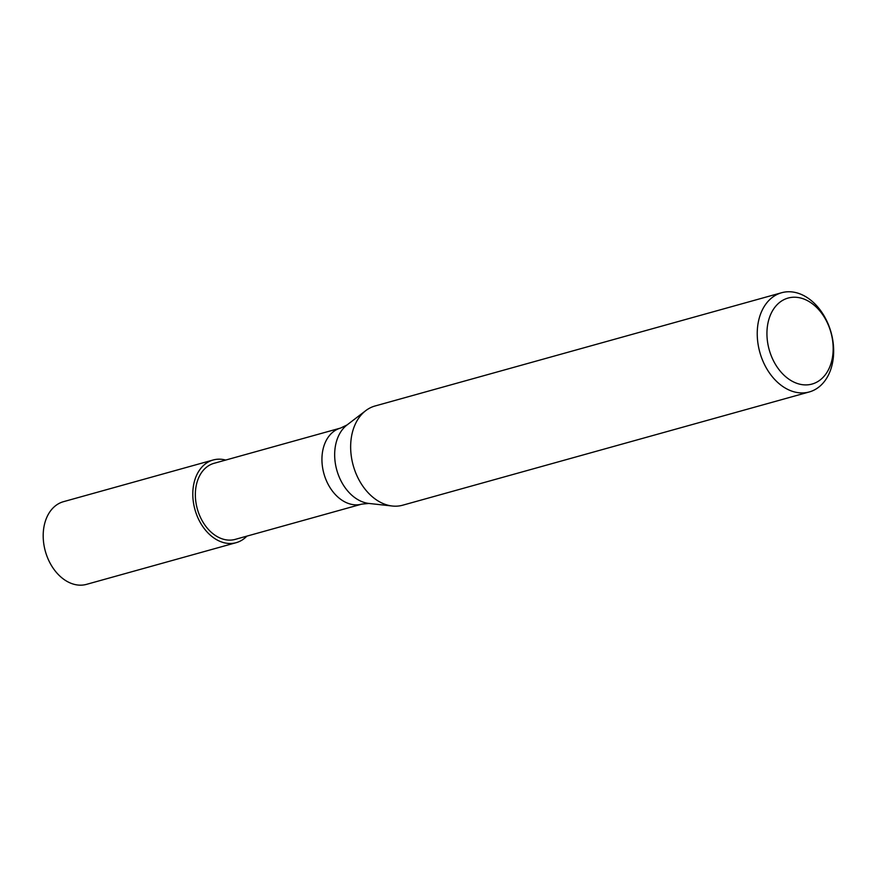 <?xml version="1.0" encoding="UTF-8"?>
<svg xmlns="http://www.w3.org/2000/svg" width="877" height="877" viewBox="0 0 877 877"><rect width="100%" height="100%" fill="white"/><g stroke="black" fill="none" stroke-linecap="round" stroke-linejoin="round"><path stroke-width="1.32" d="M361.828 504.111L235.233 539.377A39.487 28.349 -105.6 0 1 225.718 539.772A39.487 28.349 -105.6 0 1 195.955 502.532A39.487 28.349 -105.6 0 1 214.054 463.308L340.638 428.042A39.487 28.349 -105.6 0 0 322.539 467.266A39.487 28.349 -105.6 0 0 352.313 504.505A39.487 28.349 -105.6 0 0 361.828 504.111L368.954 503.453A42.403 30.454 -105.6 0 1 367.288 503.201A42.403 30.454 -105.6 0 1 336.505 469.009A42.403 30.454 -105.6 0 1 347.084 424.928L365.556 410.798M392.293 506.018A51.502 36.987 -105.6 0 1 390.265 505.722A51.502 36.987 -105.6 0 1 351.436 457.147A51.502 36.987 -105.6 0 1 375.049 405.985L781.637 292.732A51.502 36.987 -105.6 0 1 794.047 292.216A51.502 36.987 -105.6 0 1 832.876 340.791A51.502 36.987 -105.6 0 1 809.274 391.953A51.502 36.987 -105.6 0 1 796.853 392.468A51.502 36.987 -105.6 0 1 758.024 343.905A51.502 36.987 -105.6 0 1 781.637 292.732M809.274 391.953L402.686 505.207A51.502 36.987 -105.6 0 1 390.265 505.722M798.837 297.621A44.628 32.054 -105.6 0 1 833.15 347.007A44.628 32.054 -105.6 0 1 801.271 384.51A44.628 32.054 -105.6 0 1 766.958 335.124A44.628 32.054 -105.6 0 1 798.837 297.621M246.875 536.132A42.918 30.816 -105.6 0 1 236.165 542.677A42.918 30.816 -105.6 0 1 225.817 543.104A42.918 30.816 -105.6 0 1 193.455 502.631A42.918 30.816 -105.6 0 1 213.133 459.997A42.918 30.816 -105.6 0 1 223.482 459.57A42.918 30.816 -105.6 0 1 225.685 460.063M236.165 542.677L86.549 584.356A42.918 30.816 -105.6 0 1 76.2 584.784A42.918 30.816 -105.6 0 1 43.85 544.31A42.918 30.816 -105.6 0 1 63.528 501.666L213.133 459.997M368.954 503.453L392.074 505.985M347.084 424.928L340.638 428.042"/></g></svg>
